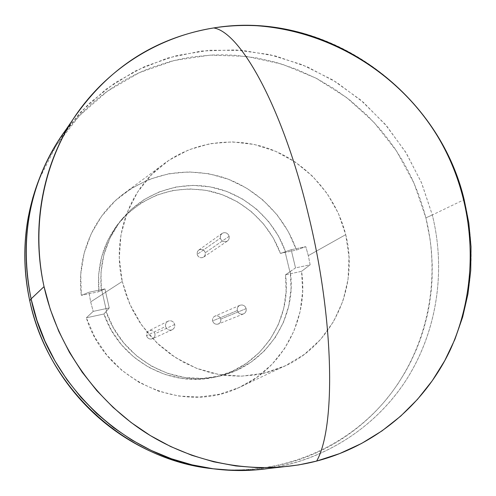 <?xml version="1.0" encoding="UTF-8"?>
<svg xmlns="http://www.w3.org/2000/svg" width="496" height="496" viewBox="0 0 496 496"><rect width="100%" height="100%" fill="white"/><g stroke="black" fill="none" stroke-linecap="round" stroke-linejoin="round"><path stroke-width="0.37" stroke-dasharray="2.48 1.86" d="M229.152 236.325L205.294 252.718C203.961 249.531 201.779 248.651 198.747 250.083L197.309 251.98L197.166 254.398L220.342 238.123L220.491 235.495L222.047 233.436C225.327 231.892 227.695 232.853 229.152 236.325L229.22 238.117L228.613 239.773L227.416 241.044L225.81 241.732L224.043 241.738L222.382 241.05L221.086 239.785L220.342 238.123L220.274 236.332L220.887 234.67L222.09 233.405L223.696 232.717L225.457 232.717L227.118 233.405L228.414 234.67L229.152 236.325L229.195 238.266L228.656 239.704L227.354 241.087C224.099 242.538 221.762 241.546 220.342 238.123L197.166 254.398C198.468 257.542 200.62 258.447 203.627 257.102L205.139 255.192L205.294 252.718L229.152 236.325M246.146 308.611L220.77 319.114C219.728 316.299 217.8 315.289 214.997 316.076C213.063 317.093 212.276 318.711 212.629 320.931L237.324 310.57C236.933 308.146 237.782 306.392 239.878 305.288C242.916 304.439 245.005 305.542 246.146 308.611L246.221 310.428L245.613 312.114L244.416 313.422L242.811 314.148L241.037 314.179L239.376 313.503L238.068 312.238L237.324 310.57L237.249 308.748L237.863 307.055L239.066 305.753L240.672 305.034L242.439 305.009L244.1 305.679L245.402 306.943L246.146 308.611C246.543 311.085 245.65 312.864 243.48 313.937C240.486 314.706 238.433 313.584 237.324 310.57L212.629 320.931C213.64 323.696 215.531 324.725 218.296 324.018C220.298 323.026 221.123 321.389 220.77 319.114L246.146 308.611M174.704 324.458L154.932 333.796C153.803 330.832 151.757 329.84 148.794 330.826C146.946 331.905 146.196 333.517 146.543 335.662L165.583 326.48C165.205 324.136 166.017 322.381 168.026 321.203C171.244 320.143 173.47 321.222 174.704 324.458L174.759 326.306L174.121 328.03L172.875 329.363L171.213 330.107L169.384 330.144L167.673 329.468L166.34 328.178L165.583 326.48L165.528 324.626L166.172 322.902L167.419 321.569L169.086 320.831L170.909 320.8L172.614 321.476L173.947 322.76L174.704 324.458C175.082 326.876 174.22 328.656 172.106 329.809C168.938 330.751 166.761 329.642 165.583 326.48L146.543 335.662C147.616 338.563 149.618 339.574 152.532 338.706C154.479 337.646 155.279 336.009 154.932 333.796L174.704 324.458M450.61 349.141C472.291 301.091 476.811 251.261 464.163 199.64C441.223 105.133 353.865 30.064 257.046 25.749M65.943 129.661L88.691 103.875L115.264 82.64L144.838 66.439L176.539 55.583L209.486 50.245L242.792 50.431L275.621 56.029L307.154 66.805L336.654 82.404L363.432 102.393L386.88 126.263L406.466 153.425L421.73 183.222L432.314 214.973L463.915 199.764L432.314 214.973L421.377 182.385L405.505 151.869L385.107 124.186L360.666 100.018L332.785 80.011L302.126 64.703L269.44 54.554L235.55 49.922L201.345 51.038L167.747 57.995L135.718 70.742L106.206 89.044L80.16 112.511L58.435 140.56M38.986 179.564L40.157 176.632C45.415 163.86 51.857 151.838 59.477 140.566C67.109 129.307 75.745 119.003 85.374 109.659C95.015 100.328 105.437 92.113 116.641 85.014C127.85 77.928 139.612 72.063 151.919 67.419L170.612 61.417L181.505 58.85L192.541 56.904L211.984 55.025L223.138 54.808L234.31 55.223L256.432 57.883L275.491 62.198L296.62 69.297L316.932 78.641L333.789 88.53L349.711 99.956L366.532 114.712L379.961 129.016L388.721 139.934L395.231 149.085L402.684 160.952L408.078 170.767L412.976 180.866L418.351 193.812L422.877 207.049L425.878 217.856L432.314 214.973L425.878 217.856L414.024 183.21L396.521 151.026L373.885 122.227L346.754 97.669L315.89 78.101L282.168 64.17L246.562 56.389L210.13 55.118L174.009 60.549L139.376 72.658L107.427 91.227L79.329 115.791L56.16 145.638L38.88 179.831M90.675 301.909L122.245 281.468C112.115 238.198 128.352 191.692 161.25 165.881C191.946 141.465 234.571 135.575 271.126 149.488C307.65 163.568 336.276 196.379 345.706 234.651L308.32 255.638L305.778 246.661L296.472 250.046C284.71 215.996 256.723 188.263 222.623 177.221C185.981 166.613 152.26 172.682 121.452 195.418C92.554 218.209 76.52 257.151 81.332 295.374L88.939 292.274L90.675 301.909L93.217 311.383L86.335 317.806L103.924 314.005L111.309 330.181L121.477 344.776L134.069 357.275L148.639 367.251L164.672 374.368L181.604 378.398L198.846 379.235L215.81 376.879L231.923 371.448L246.667 363.146L259.575 352.29L270.246 339.258L278.355 324.496L283.687 308.487L286.093 291.741L285.516 274.796L301.58 271.324L302.641 291.543L300.111 311.587L294.035 330.813L284.574 348.595L272 364.337L256.68 377.481L239.097 387.556L219.815 394.171L199.473 397.054L178.777 396.05L158.453 391.146L139.227 382.478L121.811 370.332L106.838 355.13L94.866 337.404L86.335 317.806L103.924 314.005L109.232 307.942L93.217 311.383L86.335 317.806C105.295 380.234 180.916 414.495 237.001 388.48C282.125 369.718 308.983 319.238 301.58 271.324L285.516 274.796L295.529 267.921L310.136 264.777L301.58 271.324L310.136 264.777L308.32 255.638L345.706 234.651C359.426 287.395 332.153 346.599 281.846 367.362L268.479 372.074L254.535 375.044L240.231 376.21L225.792 375.528L211.445 372.998L197.427 368.646L183.966 362.533L171.294 354.745L159.613 345.408L149.122 334.664L140.002 322.691L132.401 309.69L126.455 295.87L122.245 281.468L90.675 301.909L93.217 311.383L109.232 307.942L104.954 288.908L98.915 291.673L81.332 295.374L80.755 274.214L84.072 253.475L91.134 233.889L101.649 216.138L115.208 200.818L131.31 188.412L149.364 179.31L168.752 173.761L188.802 171.907L208.872 173.755L228.303 179.205L246.487 188.052L262.861 199.987L276.929 214.619L288.25 231.477L296.472 250.046L280.414 253.431L273.277 237.975L263.587 223.981L251.639 211.866L237.807 202.027L222.506 194.767L206.2 190.34L189.398 188.902L172.639 190.538L156.451 195.219L141.379 202.827L127.925 213.156L116.566 225.878L107.706 240.61L101.674 256.854L98.698 274.071L98.915 291.673L81.332 295.374L88.939 292.274L104.954 288.908L88.939 292.274L90.675 301.909M285.088 251.794L280.414 253.431L296.472 250.046L305.778 246.661L291.177 249.73L285.088 251.794L289.856 271.727L295.529 267.921L291.177 249.73L305.778 246.661L308.32 255.638L310.136 264.777L295.529 267.921L291.177 249.73L280.414 253.431C269.074 222.202 241.409 197.792 209.145 190.91C174.226 184.859 144.621 194.928 120.336 221.104C103.788 241.304 96.646 264.827 98.915 291.673L101.364 290.482C98.785 262.905 105.989 238.743 122.971 217.992C144.993 192.064 180.606 180.463 213.416 187.531C246.233 194.711 274.251 219.796 285.529 251.708L278.374 235.873L268.584 221.514L256.475 209.076L242.414 198.952L226.833 191.475L210.211 186.893L193.08 185.386L175.981 187.029L159.47 191.803L144.107 199.59L130.417 210.161L118.879 223.194L109.92 238.278L103.875 254.901L100.979 272.509L101.364 290.482L104.954 288.908L109.232 307.942L106.528 311.221L101.841 290.377L106.528 311.221L103.924 314.005C118.91 359.154 169.44 387.723 213.838 377.326C260.09 368.199 292.014 320.955 285.516 274.796L290.29 271.634C297.389 318.686 265.031 367.176 217.831 376.476C172.515 387.109 120.919 357.597 106.051 311.327L113.441 327.906L123.715 342.891L136.487 355.744L151.317 366.017L167.654 373.358L184.921 377.53L202.517 378.417L219.821 376.03L236.257 370.469L251.28 361.975L264.399 350.858L275.218 337.516L283.408 322.4L288.728 306.026L291.04 288.92L290.29 271.634L289.856 271.727L285.088 251.794M211.73 468.621C279.372 476.52 345.972 448.508 386.781 398.827C427.397 348.843 441.328 280.296 425.878 217.856L430.175 239.816L431.452 250.926L432.239 264.907L432.097 278.857L431.315 289.993L429.505 303.856L427.391 314.805L423.925 328.302L420.484 338.935L416.473 349.339L410.663 361.999L405.375 371.851L398.015 383.706L391.536 392.789L384.524 401.524C376.036 411.506 366.606 420.565 356.24 428.699C345.867 436.827 334.719 443.852 322.809 449.767C310.893 455.675 298.418 460.325 285.398 463.729C272.366 467.114 259.03 469.148 245.39 469.824L228.892 469.941L212.362 468.695M122.245 281.468L129.729 304.042L141.453 324.812L156.928 342.903L175.51 357.579L196.416 368.255L218.755 374.517L241.626 376.173L264.095 373.215L285.293 365.819L304.401 354.342L320.738 339.295L333.727 321.29L342.928 301.041L348.068 279.316L348.992 256.916L345.706 234.651L338.365 213.311L327.23 193.651L312.709 176.365L295.294 162.074L275.609 151.305L254.324 144.479L232.215 141.881L210.081 143.66L188.753 149.817L169.043 160.183L151.757 174.425L137.603 192.045L127.187 212.393L120.987 234.682L119.3 258.019L122.245 281.468M255.583 469.935C316.597 464.926 371.541 431.613 404.24 383.011C436.666 334.118 446.419 272 432.314 214.973C445.898 269.923 437.416 329.623 407.693 377.667C377.685 425.444 326.777 459.804 268.733 468.472M146.543 335.662L147.231 337.218L148.453 338.396L150.028 339.016L151.708 338.979L153.239 338.297L154.386 337.069L154.981 335.488L154.932 333.796L154.237 332.239L153.016 331.061L151.447 330.441L149.773 330.479L148.242 331.154L147.089 332.382L146.487 333.963L146.543 335.662M212.629 320.931L212.567 319.257L213.137 317.707L214.247 316.504L215.729 315.84L217.36 315.816L218.891 316.423L220.088 317.583L220.77 319.114L220.832 320.782L220.267 322.338L219.158 323.541L217.676 324.204L216.045 324.235L214.514 323.628L213.311 322.462L212.629 320.931M197.166 254.398L197.848 255.924L199.045 257.089L200.57 257.709L202.201 257.703L203.682 257.064L204.792 255.893L205.356 254.367L205.294 252.718L204.619 251.199L203.428 250.04L201.903 249.414L200.272 249.42L198.791 250.052L197.681 251.224L197.11 252.749L197.166 254.398M222.047 233.436L198.747 250.083M239.878 305.288L214.997 316.076M168.026 321.203L148.794 330.826M121.452 195.418L161.25 165.881M237.001 388.48L281.846 367.362M122.971 217.992L120.336 221.104M213.838 377.326L217.831 376.476M172.106 329.809L152.532 338.706M243.48 313.937L218.296 324.018M227.354 241.087L203.627 257.102"/><path stroke-width="0.74" d="M316.628 461.082C376.266 445.619 425.456 403.118 450.61 349.141C480.624 281.802 475.937 200.675 438.036 137.051C399.869 73.582 330.584 31.112 257.046 25.749C242.532 24.986 228.079 25.718 213.695 27.943C240.56 32.035 282.993 107.923 308.388 214.644C334.527 320.813 335.668 428.11 316.628 461.082L298.66 464.932L280.29 467.182L258.131 467.734L235.842 465.942L213.664 461.795L191.847 455.309L170.643 446.543L150.294 435.556L131.049 422.474L113.131 407.427L96.751 390.575L82.113 372.105L69.39 352.241L58.726 331.204L50.245 309.244L44.045 286.62C31.093 228.507 42.166 167.152 72.54 120.082C107.471 68.516 154.523 37.801 213.695 27.943C324.737 9.281 438.278 90.179 464.163 199.64L468.813 222.983L471.02 246.648L470.741 270.376L467.957 293.917L462.675 316.987L454.919 339.332L444.745 360.679L432.239 380.761L417.52 399.323L400.718 416.107L382.013 430.888L361.603 443.436L339.723 453.561L316.628 461.082C335.668 428.11 334.527 320.813 308.388 214.644C282.993 107.923 240.56 32.035 213.695 27.943C159.018 36.605 107.998 67.989 75.417 115.711C43.171 163.593 31 226.585 44.045 286.62L31.087 298.883L44.045 286.62C57.406 346.568 95.691 401.028 147.157 433.616C198.822 465.936 261.398 475.385 316.628 461.082M72.54 120.082L58.435 140.56C28.725 188.226 19.604 241 31.087 298.883C22.177 256.265 25.253 215.363 40.306 176.179C46.897 159.396 55.44 143.89 65.943 129.661M40.306 176.179L38.88 179.831C24.025 218.494 20.987 258.831 29.766 300.843L31.087 298.883L29.766 300.843C26.703 286.812 25.054 272.695 24.825 258.478C24.614 244.268 25.798 230.268 28.39 216.479L32.835 197.699L38.986 179.564M212.362 468.695L204.364 467.598C190.662 465.434 177.221 461.881 164.04 456.94C150.858 451.986 138.229 445.718 126.151 438.148C114.074 430.559 102.821 421.817 92.386 411.909C81.964 401.989 72.596 391.115 64.282 379.297C55.98 367.462 48.918 354.938 43.096 341.719C37.293 328.495 32.848 314.867 29.766 300.843C47.777 388.467 126.263 459.668 211.73 468.621L215.624 469.086C128.997 460.021 49.364 387.767 31.087 298.883L36.946 320.342L44.969 341.161L55.068 361.1L67.127 379.924L81.009 397.414L96.546 413.373L113.559 427.626L131.837 440.02L151.175 450.418L171.337 458.726L192.095 464.857L213.212 468.782L234.453 470.468L255.583 469.935L280.29 467.182M268.733 468.472C251.23 471.002 233.529 471.206 215.624 469.086"/></g></svg>
